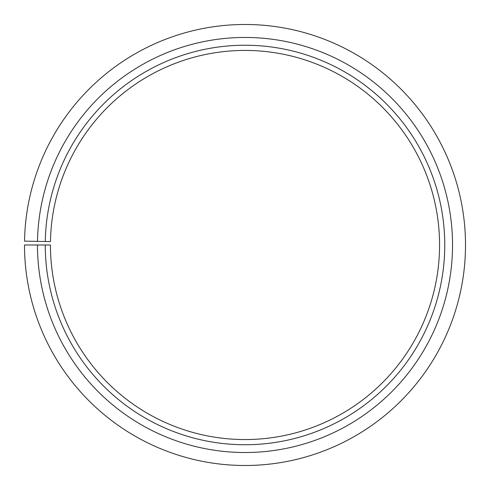 <?xml version="1.0" encoding="UTF-8"?>
<svg xmlns="http://www.w3.org/2000/svg" width="490" height="490" viewBox="0 0 490 490"><rect width="100%" height="100%" fill="white"/><g stroke="black" fill="none" stroke-linecap="round" stroke-linejoin="round"><path stroke-width="0.73" d="M50.47 241.595A194.561 194.561 0 0 1 344.237 77.641A194.561 194.561 0 0 1 341.303 414.05A194.561 194.561 0 0 1 50.439 244.994L45.252 244.994A199.749 199.749 0 0 0 343.87 418.558A199.749 199.749 0 0 0 346.883 73.175A199.749 199.749 0 0 0 45.282 241.503L50.47 241.595M37.473 244.994A207.533 207.533 0 0 0 347.722 425.32A207.533 207.533 0 0 0 350.852 66.481A207.533 207.533 0 0 0 37.503 241.368L24.531 241.141A220.506 220.506 0 0 1 357.473 55.327A220.506 220.506 0 0 1 354.141 436.59A220.506 220.506 0 0 1 24.5 244.994L45.252 244.994M37.503 241.368L45.282 241.503"/></g></svg>

